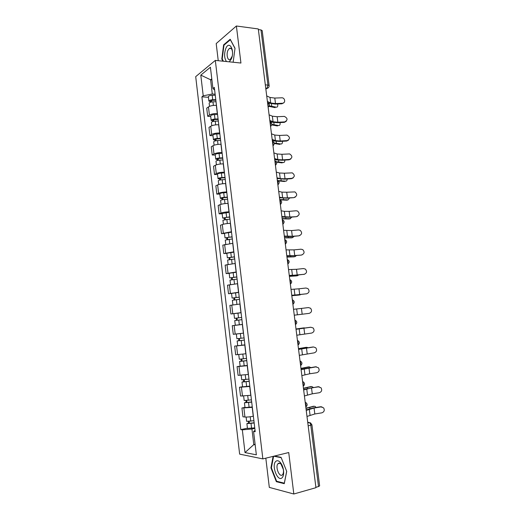 <?xml version="1.0" encoding="UTF-8"?>
<svg xmlns="http://www.w3.org/2000/svg" width="520" height="520" viewBox="0 0 520 520"><rect width="100%" height="100%" fill="white"/><g stroke="black" fill="none" stroke-linecap="round" stroke-linejoin="round"><path stroke-width="0.78" d="M265.817 458.172L269.315 487.409L293.82 494L315.939 487.688L258.297 28.951L236.386 26L216.197 43.576L218.244 60.704M215.319 60.405L195.702 76.641L239.636 454.123L262.86 458.9L215.319 60.405L240.936 63.037L236.386 26M293.82 494L288.73 452.53L262.86 458.9M308.172 425.88L311.928 424.808L319.631 485.869L318.526 486.544L310.804 425.288C310.505 423.651 309.894 422.701 308.958 422.442L307.723 422.312M315.887 487.299L318.526 486.544M258.375 29.569L260.988 29.92L262.197 30.622L269.139 85.618L267.937 85.072L260.988 29.92M216.457 105.352L216.339 105.346C213.005 105.261 210.379 105.781 208.462 106.906L206.726 108.147L207.681 116.285L209.424 115.083C211.347 113.984 213.974 113.471 217.315 113.542L217.431 113.549M210.711 116.454L207.681 116.285M218.764 124.755L218.641 124.748C215.306 124.703 212.667 125.21 210.737 126.256L208.988 127.413L209.95 135.59L211.705 134.478C213.642 133.458 216.281 132.964 219.622 132.99L219.739 132.99M212.979 135.714L209.95 135.59M221.078 144.255L220.955 144.248C217.614 144.255 214.975 144.736 213.025 145.71L211.263 146.776L212.225 154.999L214 153.972C215.95 153.03 218.595 152.555 221.942 152.535L222.06 152.535M215.261 155.071L212.225 154.999M223.405 163.859L223.288 163.859C219.941 163.904 217.289 164.372 215.326 165.269L213.544 166.244L214.519 174.512L216.3 173.569C218.27 172.712 220.928 172.244 224.276 172.178L224.393 172.185M217.555 174.525L214.519 174.512M225.745 183.567L225.628 183.567C222.274 183.658 219.615 184.106 217.639 184.925L215.846 185.809L216.821 194.123L218.621 193.271C220.603 192.491 223.269 192.042 226.616 191.932L226.739 191.932M219.856 194.09L216.821 194.123M228.098 203.372L227.975 203.379C224.627 203.515 221.956 203.951 219.96 204.685L218.153 205.484L219.135 213.837L220.948 213.083C222.95 212.375 225.622 211.946 228.975 211.79L229.099 211.79M222.17 213.753L219.135 213.837M230.464 223.288L230.341 223.294C226.987 223.477 224.302 223.893 222.3 224.556L220.474 225.258L221.462 233.649L231.465 231.744M224.497 233.513L221.462 233.649M232.837 243.308L222.807 245.135L223.795 253.572L233.85 251.81M226.844 253.383L223.795 253.572M235.228 263.432L225.154 265.115L226.148 273.598L236.243 271.98M229.19 273.358L226.148 273.598M237.633 283.667L227.513 285.2L228.514 293.735L238.654 292.26M231.556 293.436L228.514 293.735M240.045 304.012L229.879 305.396L230.886 313.969L241.072 312.65M234.826 313.521L230.886 313.969M242.476 324.461L232.264 325.695L233.279 334.321L243.51 333.144L236.359 334.016M242.469 324.428L232.264 325.695M244.914 345.02L234.663 346.106L235.677 354.776L245.953 353.756M244.894 344.857L234.663 346.106M247.37 365.69L237.068 366.626L238.089 375.343L248.411 374.472M240.123 366.138L237.068 366.626M249.841 386.477L239.493 387.257L240.519 396.019L250.887 395.304M242.541 386.711L239.493 387.257M252.317 407.368L241.924 407.992L242.957 416.806L244.94 417.027C247.091 417.163 249.867 416.91 253.253 416.273L253.37 416.247M244.978 407.394L241.924 407.992M211.913 79.885L210.607 79.768L212.29 93.997L215.137 94.211M212.29 93.997L203.222 95.83L200.798 75.12L210.411 67.236L212.927 88.472L214.65 90.103M255.054 430.378L253.585 431.457L255.21 431.691L214.331 87.412L212.927 88.472M253.585 431.457L256.353 454.838L244.998 452.575L242.333 429.832L251.94 429.007L253.786 444.606L255.171 444.847M203.222 95.83L201.903 96.824L240.812 429.618L242.333 429.832M233.149 62.238L235.02 48.263L230.197 39.26L223.619 44.85L221.8 59.066L222.885 61.184M273.111 456.378L270.933 467.87L276.341 481.683L284.271 483.672L286.715 471.387L281.06 457.334L274.443 456.053M255.106 444.301L253.786 444.606L244.998 452.575M254.813 428.376L251.94 429.007M211.79 78.845L210.607 79.768L200.798 75.12M208.455 97.292L201.903 96.824M247.429 428.188L240.812 429.618M222.313 59.124L221.8 59.066M224.25 44.928L223.619 44.85M277.31 481.416L276.341 481.683M271.414 467.747L270.933 467.87M282.373 103.272C285.851 103.252 285.142 97.552 281.697 97.799L274.794 98.072L275.49 103.565L282.373 103.272L281.95 103.792L275.08 104.085L268.554 103.051M283.966 102.616L281.95 103.792M267.41 101.478L270.699 102.98L275.49 103.565M266.708 95.914L270.003 97.461L274.794 98.072M276.276 107.218L276.341 107.192C277.673 107.172 278.083 106.099 277.57 103.981M215.846 100.191L212.375 100.288L210.548 100.952L211.38 101.296L210.639 101.835L208.904 101.12L208.383 96.694C208.631 95.927 209.898 95.459 212.186 95.297L215.254 95.212M215.781 99.651L212.713 99.736C210.425 99.905 209.157 100.367 208.904 101.12M211.464 101.992L211.283 100.451M216.034 101.745L212.959 101.835C210.672 102.005 209.404 102.466 209.15 103.213L209.521 106.34M210.685 102.174L210.639 101.835M268.938 106.359L275.151 107.647M276.341 107.192L269.243 105.82M284.752 121.895C287.931 120.075 287.794 118.242 284.336 116.395L277.154 116.714L277.856 122.233L284.752 121.895L284.323 122.376L277.44 122.713L271.648 122.135L269.919 121.433M286.267 121.297L284.323 122.376M269.789 120.413L273.065 121.752L277.856 122.233M269.087 114.816L272.363 116.207L277.154 116.714M287.137 140.608C290.257 138.918 290.206 137.085 286.975 135.102L279.533 135.453L280.235 140.998L287.137 140.608L286.709 141.05L279.812 141.44L274.021 140.985L272.298 140.368M288.561 140.075L286.709 141.05M272.181 139.438L275.444 140.615L280.235 140.998M271.472 133.822L274.742 135.044L279.533 135.453M229.242 61.834L231.29 59.059C235.177 50.661 229.268 39.65 225.778 48.568C224.01 53.983 224.25 58.311 226.506 61.555M232.525 52.13C232.083 48.913 231.036 47.665 229.398 48.373L227.942 50.349C226.011 54.502 227.773 61.341 230.302 59.443L232.154 56.27M223.405 61.236L222.216 58.929L223.983 45.149L230.36 39.741L235.001 48.406M275.704 461.468C271.2 465.569 277.797 482.443 282.152 477.711C283.511 476.177 283.953 473.616 283.485 470.022C282.906 466.687 281.769 464.061 280.059 462.15C278.401 460.506 276.952 460.278 275.704 461.468M278.025 463.665L277.914 463.788C275.002 466.85 279.546 477.984 282.445 474.773L282.594 474.611C283.406 473.506 283.66 471.809 283.355 469.521L281.014 464.152C279.883 463.021 278.882 462.859 278.025 463.665M286.683 471.296L284.317 483.171L276.633 481.247L271.394 467.863L273.592 456.261M273.774 456.216L281.197 457.659M278.525 125.593L278.668 125.541C279.903 125.528 280.345 124.547 279.988 122.59M218.133 119.431L214.656 119.561L212.823 120.185L213.649 120.491L212.901 120.991L211.172 120.361L210.645 115.908C210.906 115.206 212.18 114.758 214.468 114.582L217.542 114.478M218.075 118.937L214.994 119.048C212.706 119.23 211.432 119.665 211.172 120.361M213.746 121.323L213.558 119.717M218.322 121.043L215.248 121.16C212.953 121.342 211.679 121.771 211.419 122.46L211.803 125.73M212.959 121.492L212.901 120.991M271.733 124.898L277.472 125.97M278.668 125.541L271.837 124.377M280.774 144.066L281.002 143.988C282.146 143.982 282.614 143.078 282.399 141.291M220.428 138.775L216.944 138.931L215.105 139.523L215.93 139.789L215.176 140.251L213.447 139.698L212.921 135.226C213.187 134.576 214.468 134.16 216.762 133.972L219.843 133.841M220.376 138.327L217.295 138.463C214.994 138.651 213.714 139.061 213.447 139.698M216.041 140.745L215.846 139.087M220.623 140.446L217.542 140.582C215.248 140.77 213.967 141.18 213.701 141.81L214.103 145.223M215.254 140.913L215.176 140.251M274.287 143.501L279.806 144.391M281.002 143.988L274.228 143.013M289.543 159.412C292.597 157.846 292.624 156.013 289.627 153.927L281.918 154.284L282.62 159.855L289.543 159.412L289.101 159.816L282.197 160.258L276.406 159.926L274.683 159.393M290.856 158.958L289.101 159.816M274.586 158.567L277.829 159.575L282.62 159.855M273.871 152.919L277.127 153.978L281.918 154.284M291.954 178.321C294.938 176.852 295.042 175.032 292.266 172.861L284.317 173.212L285.025 178.808L291.954 178.321L291.506 178.678L284.589 179.172L277.089 178.522M293.144 177.931L291.506 178.678M276.998 177.794L280.235 178.633L285.025 178.808M276.283 172.114L279.526 173.004L284.317 173.212M294.378 197.321C297.291 195.942 297.466 194.142 294.905 191.906L286.721 192.231L287.437 197.86L293.923 197.639L287.001 198.178L279.507 197.743M295.425 197.008L293.923 197.639M279.428 197.119L282.653 197.789L287.437 197.86M278.707 191.412L281.938 192.133L286.721 192.231M283.03 162.624L283.355 162.526C284.401 162.513 284.882 161.701 284.798 160.095M222.736 158.216L219.252 158.399L217.393 158.951L218.218 159.185L217.458 159.608L215.742 159.133L215.208 154.635C215.482 154.05 216.769 153.66 219.069 153.465L222.15 153.309M222.69 157.814L219.603 157.976C217.302 158.178 216.014 158.561 215.742 159.133M218.348 160.27L218.147 158.555M222.944 159.946L219.856 160.108C217.549 160.31 216.261 160.693 215.989 161.258L216.411 164.814M217.555 160.433L217.458 159.608M276.588 162.175L282.146 162.903M283.355 162.526L276.374 161.74M285.298 181.272L285.714 181.155C286.663 181.142 287.151 180.421 287.177 178.99M225.056 177.756L221.566 177.97L219.7 178.49L220.525 178.678L219.758 179.069L218.042 178.672L217.51 174.155C217.789 173.628 219.083 173.264 221.383 173.056L224.478 172.874M225.017 177.405L221.923 177.593C219.615 177.801 218.322 178.159 218.042 178.672M220.669 179.9L220.454 178.126M225.27 179.543L222.177 179.732C219.869 179.946 218.576 180.303 218.29 180.804L218.725 184.516M219.869 180.056L219.758 179.069M278.544 180.934L284.505 181.5M285.714 181.155L278.115 180.577M287.56 200.011L286.871 200.194L288.087 199.875L289.543 197.983M227.389 197.405L223.893 197.645L222.02 198.127L222.839 198.276L222.066 198.627L220.357 198.315L219.817 193.772C220.109 193.31 221.403 192.966 223.717 192.751L226.811 192.543M227.35 197.093L224.256 197.308C221.942 197.529 220.643 197.867 220.357 198.315M222.995 199.635L222.781 197.802M227.611 199.251L224.51 199.466C222.196 199.686 220.896 200.018 220.603 200.46L221.058 204.315M222.203 199.784L222.066 198.627M279.767 199.836L286.871 200.194M288.087 199.875L279.734 199.544M296.816 216.417C299.663 215.124 299.904 213.337 297.531 211.049L296.094 210.775L289.146 211.354L289.861 217.009L296.355 216.691L289.419 217.282L281.931 217.067M297.694 216.177L296.355 216.691M281.866 216.541L289.861 217.009M281.144 210.802L284.362 211.354L289.146 211.354M289.835 218.842L291.889 217.074M229.736 217.152L226.233 217.425L224.347 217.867L225.167 217.978L224.386 218.29L222.677 218.056L222.144 213.493L229.158 212.316M229.703 216.892L222.677 218.056M225.342 219.472L225.114 217.575M229.957 219.056L222.931 220.214L223.405 224.218M224.542 219.615L224.386 218.29M282.152 218.822L289.244 218.985M290.472 218.686L282.12 218.576M299.267 235.606C302.048 234.383 302.341 232.615 300.151 230.295L298.538 229.938L291.584 230.568L292.298 236.256L298.798 235.846L291.85 236.489L284.375 236.489M299.956 235.443L298.798 235.846M284.323 236.067L292.298 236.256M283.595 230.302L291.584 230.568M292.117 237.757L294.216 236.269M232.089 237.003L228.579 237.308L226.688 237.712L227.506 237.783L226.714 238.056L225.017 237.9L224.478 233.311L231.517 232.193M232.063 236.795L225.017 237.9M227.695 239.415L227.468 237.458M232.323 238.966L225.27 240.071L225.764 244.225M226.895 239.544L226.714 238.056M284.55 237.9L291.636 237.861M292.87 237.594L284.525 237.705M301.724 254.898C304.447 253.734 304.792 251.979 302.764 249.639L301.002 249.197L294.028 249.88L294.749 255.593L301.256 255.093L286.825 256.016M302.211 254.8L301.256 255.093M286.786 255.691L294.749 255.593M286.058 249.893L294.028 249.88M294.405 256.769L296.511 255.567M234.462 256.958L227.37 257.855L226.824 253.24L233.889 252.174M234.442 256.796L227.37 257.855M230.061 259.461L229.827 257.439M234.702 258.986L227.624 260.039L228.131 264.342M229.255 259.584L229.06 257.927M286.962 257.082L294.041 256.841M295.276 256.601L286.942 256.932M304.2 274.287C306.865 273.169 307.255 271.433 305.37 269.081L303.472 268.561L296.485 269.295L297.213 275.041L304.2 274.287L289.296 275.639M304.46 274.248L303.719 274.437M289.263 275.418L297.213 275.041M288.535 269.594L296.485 269.295M296.699 275.867L298.753 274.969M236.841 277.024L229.73 277.914L229.183 273.273L236.275 272.259M236.828 276.913L229.73 277.914M232.447 279.617L232.2 277.531M237.088 279.11L229.989 280.105L230.516 284.57M231.634 279.734L231.419 277.901M289.38 276.354L296.452 275.912M297.7 275.697L289.367 276.257M306.202 293.885L306.69 293.774C309.296 292.702 309.725 290.986 307.976 288.62L305.955 288.022L298.961 288.808L299.689 294.58L306.69 293.774L291.772 295.36M291.759 295.25L299.689 294.58M291.018 289.393L298.961 288.808M299.007 295.061L300.918 294.489M239.239 297.193L232.102 298.077L231.556 293.417L238.674 292.454M239.233 297.128L232.102 298.077M234.839 299.877L234.585 297.726M239.493 299.338L232.362 300.281L232.908 304.896M234.026 299.988L233.786 297.98M291.817 295.731L298.877 295.081M300.131 294.892L291.811 295.678M309.186 313.365C311.747 312.325 312.208 310.622 310.577 308.256L308.451 307.58L301.444 308.418L302.178 314.223L309.186 313.365L294.262 315.192L302.178 314.223M293.521 309.296L301.444 308.418M302.575 314.184L294.262 315.198L302.725 314.158M234.494 318.351L241.644 317.454L234.494 318.351L233.942 313.658L241.085 312.754M237.244 320.249L236.983 318.032M241.904 319.677L234.754 320.561L235.306 325.26L239.337 324.772L238.778 320.06M242.469 324.389L239.337 324.772M236.425 320.346L236.171 318.162M296.777 335.225L311.701 333.053C314.217 332.039 314.711 330.35 313.183 327.983L310.804 327.249M296.036 329.303L310.96 327.236M310.459 327.269L296.03 329.231M295.997 328.991L303.127 327.977M305.006 327.964L296.003 329.024M244.069 337.89L236.893 338.728L236.34 334.022M244.328 340.08L238.849 340.743L239.649 340.606L239.401 338.488M244.335 340.125L237.153 340.951L238.823 340.672L238.583 338.579M239.655 340.678L238.823 340.672M299.312 355.368L314.23 352.846C316.7 351.851 317.219 350.175 315.789 347.815L313.658 346.983M298.565 349.421L313.482 346.996M312.975 346.983L298.538 349.238M298.467 348.634L305.714 347.399M307.879 347.672L306.774 347.308L298.474 348.719M246.506 358.436L239.304 359.216L238.764 354.614M246.766 360.581L241.267 361.238L242.067 361.062L241.826 359.06M246.772 360.678L239.571 361.452L241.234 361.082L241.007 359.151M247.338 365.443L240.13 366.197L239.571 361.452M242.08 361.212L241.234 361.082M301.853 375.615L309.725 373.763L316.764 372.736C319.202 371.768 319.742 370.097 318.396 367.738L315.503 366.801L316.433 366.834M301.106 369.635L316.017 366.86M315.503 366.801L301.067 369.343M300.944 368.381L308.308 366.925M310.642 367.497L309.257 366.866L300.963 368.511M248.963 379.093L241.728 379.815L241.202 375.323M249.21 381.199L243.698 381.843L244.491 381.628L244.27 379.75M249.23 381.349L241.995 382.063L243.659 381.602L243.444 379.828M249.795 386.132L242.561 386.834L241.995 382.063M244.524 381.856L243.659 381.602M304.414 395.974L312.267 393.816L319.319 392.737C321.718 391.775 322.283 390.117 321.009 387.764L318.045 386.724L319.215 386.809M303.654 389.961L311.512 387.894L318.565 386.828M318.045 386.724L303.608 389.558M303.44 388.226L310.921 386.555M313.352 387.433L311.747 386.529L303.459 388.407M251.427 399.854L244.172 400.517L243.653 396.143M251.674 401.921L246.142 402.558L246.935 402.298L246.727 400.55M251.7 402.129L244.439 402.786L246.09 402.233L245.901 400.621M252.265 406.939L245.005 407.582L244.439 402.786M246.974 402.61L246.09 402.233M306.982 416.442L314.821 413.972L321.887 412.834C324.252 411.885 324.831 410.241 323.635 407.888L320.6 406.744L321.99 406.906M306.221 410.397L314.067 408.018L321.126 406.9M320.6 406.744L313.553 407.869L306.163 409.884M305.942 408.174L313.541 406.296M316.03 407.472L315.192 406.432L314.249 406.282L305.975 408.408M253.903 420.732L246.623 421.337L246.123 417.072M254.15 422.76L248.599 423.391L249.392 423.085L249.197 421.46M254.176 423.013L246.889 423.618L248.541 422.975L248.365 421.519M254.755 427.856L247.462 428.441L246.889 423.618M249.438 423.481L248.541 422.975M305.773 406.796L306.014 404.859L305.279 402.857M303.16 386.003L303.394 384.053L302.666 382.083M300.56 365.32L300.794 363.363L300.072 361.419M297.98 344.747L298.207 342.778L297.492 340.873M295.406 324.285L295.633 322.309L294.918 320.431M292.851 303.933L293.072 301.945L292.364 300.099M290.303 283.686L290.524 281.69L289.822 279.87M287.775 263.549L287.995 261.541L287.293 259.753M285.259 243.516L285.474 241.494L284.784 239.739M282.75 223.594L282.971 221.559L282.282 219.837M280.261 203.769L280.475 201.728L279.793 200.031M277.784 184.054L277.999 182L277.316 180.336M275.32 164.437L275.529 162.376L274.853 160.738M272.87 144.924L273.072 142.851L272.409 141.245M270.426 125.509L270.634 123.428L269.971 121.849M268.002 106.197L268.203 104.111L267.547 102.557M307.769 422.708L310.492 422.812L311.928 424.808M268.522 87.562L265.856 89.122L266.936 88.4L267.937 85.072L265.317 84.851M265.752 88.302L266.949 88.4C268.444 88.042 269.172 87.113 269.139 85.618M253.253 416.273L252.2 407.394M250.764 395.324L249.717 386.497M248.294 374.491L247.247 365.709M245.83 353.769L244.797 345.04M243.386 333.164L242.353 324.474M240.948 312.663L239.928 304.025M238.531 292.272L237.51 283.68M236.125 271.993L235.105 263.445M233.727 251.817L232.719 243.315M231.348 231.751L230.341 223.294M228.975 211.79L227.975 203.379M226.616 191.932L225.628 183.567M224.276 172.178L223.288 163.859M221.942 152.535L220.955 144.248M219.622 132.99L218.641 124.748M217.315 113.542L216.339 105.346M242.483 396.136L241.449 387.329M240.039 375.356L239.011 366.6M237.608 354.692L236.587 345.982M235.19 334.139L234.169 325.475M232.785 313.69L231.77 305.078M230.393 293.358L229.385 284.784M228.014 273.13L227.013 264.602M225.647 253.006L224.647 244.524M223.294 232.993L222.3 224.556M220.948 213.083L219.96 204.685M218.621 193.271L217.639 184.925M216.3 173.569L215.326 165.269M214 153.972L213.025 145.71M211.705 134.478L210.737 126.256M209.424 115.083L208.462 106.906M244.94 417.027L243.9 408.174M268.125 107.198L268.769 106.561M270.55 126.458L271.161 125.853M272.981 145.815L273.565 145.243M275.425 165.276L275.977 164.736M277.882 184.834L278.395 184.333M280.351 204.497L280.826 204.042M282.834 224.263L283.264 223.86M285.337 244.133L285.714 243.783M270.003 97.461L270.699 102.98M212.713 99.736L212.186 95.297M213.389 105.43L212.959 101.835M271.745 106.132L271.472 103.948M272.363 116.207L273.065 121.752M274.742 135.044L275.444 140.615M214.994 119.048L214.468 114.582M215.683 124.859L215.248 121.16M274.079 124.624L273.832 122.629M217.295 138.463L216.762 133.972M217.997 144.385L217.542 140.582M276.425 143.208L276.198 141.407M277.127 153.978L277.829 159.575M279.526 173.004L280.235 178.633M281.938 192.133L282.653 197.789M219.603 157.976L219.069 153.465M220.317 164.015L219.856 160.108M278.785 161.889L278.577 160.277M221.923 177.593L221.383 173.056M222.651 183.749L222.177 179.732M281.151 180.661L280.969 179.238M224.256 197.308L223.717 192.751M224.998 203.587L224.51 199.466M283.53 199.524L283.374 198.302M284.362 211.354L285.077 217.042M226.603 217.133L226.057 212.55M227.357 223.529L226.857 219.297M285.922 218.484L285.792 217.458M286.793 230.678L287.514 236.399M228.963 237.061L228.417 232.453M229.73 243.581L229.216 239.239M288.327 237.542L288.223 236.717M289.244 250.101L289.971 255.847M231.328 257.094L230.783 252.46M232.115 263.731L231.589 259.285M290.745 256.692L290.661 256.067M291.707 269.627L292.435 275.399M233.714 277.231L233.161 272.578M234.514 283.998L233.974 279.435M293.169 275.945L293.118 275.522M294.177 289.244L294.911 295.055M236.106 297.479L235.553 292.799M236.925 304.369L236.373 299.689M296.667 308.971L297.401 314.808M238.518 317.831L237.958 313.125M299.163 328.796L299.904 334.666M303.94 328.133L304.681 333.97M304.311 327.847L303.043 327.983M240.936 338.299L240.377 333.567M241.761 345.274L241.202 340.535M301.678 348.725L302.419 354.621M306.456 347.951L307.197 353.815M306.774 347.308L305.507 347.412M243.373 358.872L242.821 354.185M244.205 365.885L243.639 361.121M302.322 348.478L302.276 348.121M304.2 368.758L304.947 374.686M308.978 367.868L309.725 373.763M309.257 366.866L307.976 366.945M245.817 379.554L245.271 374.933M246.656 386.607L246.09 381.817M304.837 368.407L304.766 367.841M306.742 388.901L307.495 394.856M311.512 387.894L312.267 393.816M311.747 386.529L310.459 386.575M248.281 400.348L247.741 395.791M249.119 407.44L248.547 402.623M307.365 388.44L307.262 387.66M309.296 409.143L310.05 415.135M314.067 408.018L314.821 413.972M314.249 406.282L312.956 406.302M250.75 421.259L250.224 416.767M251.596 428.382L251.024 423.54M309.901 408.577L309.777 407.576M268.112 107.075C269.978 105.294 269.789 103.779 267.54 102.538M270.53 126.328C272.409 124.553 272.214 123.052 269.964 121.81M272.968 145.691C274.846 143.917 274.658 142.415 272.396 141.187M275.411 165.145C277.297 163.384 277.108 161.883 274.846 160.654M277.869 184.711C279.76 182.949 279.572 181.454 277.303 180.225M280.339 204.38C282.236 202.618 282.048 201.123 279.773 199.894M282.822 224.153C284.726 222.391 284.538 220.896 282.262 219.661M285.324 244.036C287.228 242.268 287.04 240.773 284.758 239.538M287.833 264.024C289.744 262.256 289.556 260.754 287.267 259.512M290.355 284.115C292.266 282.367 292.091 280.858 289.829 279.597M292.897 304.317C294.794 302.608 294.639 301.106 292.448 299.806M295.451 324.636C297.329 322.959 297.206 321.451 295.074 320.119M298.012 345.059C299.884 343.415 299.78 341.906 297.707 340.535M300.593 365.593C302.445 363.981 302.367 362.466 300.352 361.062M303.192 386.243C305.032 384.651 304.967 383.136 303.004 381.7M305.799 407.004C307.625 405.431 307.58 403.91 305.669 402.441M231.25 48.581L229.398 48.373M279.844 463.3L277.914 463.788M281.014 464.152L280.059 462.15M283.355 469.521L283.485 470.022M237.712 345.676L237.153 340.951"/></g></svg>
